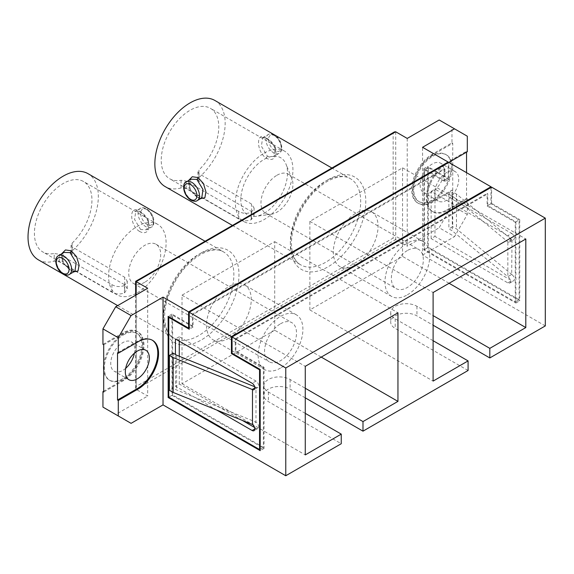<?xml version="1.0" encoding="UTF-8"?>
<svg xmlns="http://www.w3.org/2000/svg" width="574" height="574" viewBox="0 0 574 574"><rect width="100%" height="100%" fill="white"/><g stroke="black" fill="none" stroke-linecap="round" stroke-linejoin="round"><path stroke-width="0.43" stroke-dasharray="2.87 2.15" d="M432.157 191.795A16.998 9.815 -60 0 1 423.655 192.634A16.998 9.815 -60 0 1 421.051 179.016A16.998 9.815 -60 0 1 432.157 164.042A16.998 9.815 -60 0 1 440.653 163.203A16.998 9.815 -60 0 1 443.257 176.821A16.998 9.815 -60 0 1 432.157 191.795M432.157 155.776A27.121 15.656 120 0 0 414.435 179.676A27.121 15.656 120 0 0 418.597 201.402A27.121 15.656 120 0 0 432.157 200.061A27.121 15.656 120 0 0 449.873 176.161A27.121 15.656 120 0 0 445.711 154.428A27.121 15.656 120 0 0 432.157 155.776M432.918 200.505A27.121 15.656 120 0 0 450.64 176.605A27.121 15.656 120 0 0 446.479 154.872A27.121 15.656 120 0 0 432.918 156.214A27.121 15.656 120 0 0 415.203 180.114A27.121 15.656 120 0 0 419.357 201.847A27.121 15.656 120 0 0 432.918 200.505M446.73 172.458A16.998 9.815 120 0 0 435.623 187.433A16.998 9.815 120 0 0 438.227 201.051A16.998 9.815 120 0 0 446.73 200.211A16.998 9.815 120 0 0 457.83 185.23A16.998 9.815 120 0 0 455.225 171.612A16.998 9.815 120 0 0 446.73 172.458M452.735 190.539L452.735 143.299L432.918 154.743A28.93 16.703 120 0 0 414.019 180.236A28.93 16.703 120 0 0 418.453 203.411A28.93 16.703 120 0 0 432.918 201.983L452.735 190.539L451.968 190.094L432.157 201.539A28.93 16.703 120 0 1 417.693 202.974A28.93 16.703 120 0 1 413.258 179.791A28.93 16.703 120 0 1 432.157 154.298L451.968 142.854L451.968 127.356L467.315 136.21M466.547 172.674L466.547 198.511L446.73 209.955A28.93 16.703 -60 0 1 432.265 211.383A28.93 16.703 -60 0 1 427.831 188.207A28.93 16.703 -60 0 1 446.73 162.715L466.547 151.271L466.547 152.16M466.547 198.511L467.315 198.956L447.498 210.4A28.93 16.703 -60 0 1 433.033 211.828A28.93 16.703 -60 0 1 428.599 188.645A28.93 16.703 -60 0 1 447.498 163.152L448.775 162.42L448.775 179.397L444.936 181.606L424.48 169.796L424.48 249.518L515.258 301.924L515.258 222.203L487.132 205.966L487.132 193.416L487.771 193.79L487.771 205.6L515.897 221.837L519.728 219.62L519.728 300.819L427.68 247.674L427.68 166.474L448.136 178.284L448.136 162.786M467.315 214.454L451.968 205.6L439.189 227.742L454.529 236.603L467.315 214.454L467.315 198.956M451.968 205.6L451.968 190.094M452.735 143.299L451.968 142.854M466.547 151.271L467.315 151.715M407.224 138.427L407.224 246.196L439.189 227.742M439.189 119.973L451.968 127.356M545.3 325.917L422.564 255.057L422.564 147.288M422.564 255.057L454.529 236.603M136.181 294.914L136.181 389.394L395.716 239.552L393.161 238.074L136.181 386.438L135.658 388.225L136.181 389.394L147.69 396.038L147.69 288.27M395.716 131.783L395.716 239.552L407.224 246.196M468.083 370.495L395.206 328.421A15.369 8.875 180 0 1 390.707 322.15A15.369 8.875 180 0 1 400.193 313.949A15.369 8.875 180 0 1 416.939 315.872L433.112 325.214M305.268 397.847L290.114 389.1A15.369 8.875 0 0 0 273.368 387.177A15.369 8.875 0 0 0 263.875 395.371A15.369 8.875 0 0 0 268.381 401.642L341.25 443.716M131.073 423.347L115.726 414.485L147.69 396.038M487.771 205.6L491.602 203.383L519.728 219.62M491.602 203.383L491.602 187.146M305.268 413.345L268.381 392.049A15.369 8.875 180 0 1 263.875 385.778A15.369 8.875 180 0 1 273.368 377.577A15.369 8.875 180 0 1 290.114 379.5L305.268 388.246M433.112 340.712L395.206 318.828A15.369 8.875 180 0 1 390.707 312.55A15.369 8.875 180 0 1 400.193 304.356A15.369 8.875 180 0 1 416.939 306.279L433.112 315.614M102.947 344.364L122.757 332.927A28.93 16.703 -60 0 1 137.222 331.492A28.93 16.703 -60 0 1 141.656 354.675A28.93 16.703 -60 0 1 122.757 380.167L103.707 391.167M115.726 414.485L102.947 407.11M394.438 131.912L393.161 133.261L393.161 238.074M171.985 395.299L168.785 397.143L172.623 394.926L263.394 447.333L263.394 367.618L235.268 351.381L235.268 338.832L235.907 339.198L235.907 351.008L264.033 367.245L264.033 448.445L171.985 395.299L171.985 314.1L192.441 325.91L189.241 327.761M192.441 325.91L192.441 314.1L193.079 314.473L444.936 169.057L444.298 168.691L192.441 314.1M515.897 221.837L515.897 303.029L423.842 249.884L423.842 168.691L444.298 180.501L444.298 168.691M444.298 180.501L448.136 178.284M136.181 386.438L136.181 281.626L393.161 133.261M423.842 249.884L427.68 247.674M515.897 303.029L519.728 300.819M423.842 168.691L427.68 166.474M235.907 339.198L487.771 193.79M235.907 351.008L235.268 351.381M274.709 330.229L182.015 383.748L182.015 295.172L274.709 241.654L274.709 330.229L321.246 357.1M182.015 383.748L305.268 454.902M402.561 256.42L402.561 167.845L309.867 221.356L309.867 309.931L402.561 256.42L449.09 283.283M309.867 309.931L433.112 381.086M152.175 340.138A28.93 16.703 120 0 0 151.801 339.908A28.93 16.703 120 0 0 137.337 341.336L117.519 352.78M171.985 314.1L168.146 316.317M264.033 448.445L260.194 450.655M264.033 367.245L263.394 367.618M103.707 344.809L123.525 333.365A28.93 16.703 -60 0 1 137.99 331.937A28.93 16.703 -60 0 1 142.424 355.119A28.93 16.703 -60 0 1 123.525 380.605L103.707 392.049M309.867 221.356L433.112 292.51M402.561 167.845L525.806 238.999M274.709 241.654L397.954 312.808M182.015 295.172L305.268 366.327M172.623 394.926L172.623 315.212L193.079 327.022L193.079 314.473M444.936 169.057L444.936 181.606M235.268 338.832L487.132 193.416M228.875 338.237A31.642 18.268 -60 0 1 213.054 339.808A31.642 18.268 -60 0 1 208.204 314.452A31.642 18.268 -60 0 1 228.875 286.57A31.642 18.268 -60 0 1 244.696 285.005A31.642 18.268 -60 0 1 249.547 310.355A31.642 18.268 -60 0 1 228.875 338.237M355.701 265.016A31.642 18.268 120 0 0 376.372 237.134A31.642 18.268 120 0 0 371.522 211.784A31.642 18.268 120 0 0 355.701 213.349A31.642 18.268 120 0 0 335.029 241.231A31.642 18.268 120 0 0 339.88 266.587A31.642 18.268 120 0 0 355.701 265.016M123.525 334.843A27.121 15.656 -60 0 1 137.086 333.501A27.121 15.656 -60 0 1 141.247 355.234A27.121 15.656 -60 0 1 123.525 379.134A27.121 15.656 -60 0 1 109.964 380.476A27.121 15.656 -60 0 1 105.81 358.743A27.121 15.656 -60 0 1 123.525 334.843M263.394 447.333L260.194 449.184M193.079 327.022L189.241 329.232M169.423 317.056L172.623 315.212M490.964 187.511L490.964 203.756L487.132 205.966M515.258 301.924L519.09 299.707L428.319 247.301L428.319 167.586L424.48 169.796M428.319 247.301L424.48 249.518M448.775 179.397L428.319 167.586M515.258 222.203L519.09 219.993L490.964 203.756M519.09 299.707L519.09 219.993M280.528 368.063A31.642 18.268 -60 0 1 264.707 369.627A31.642 18.268 -60 0 1 259.857 344.271A31.642 18.268 -60 0 1 280.528 316.389A31.642 18.268 -60 0 1 296.349 314.825A31.642 18.268 -60 0 1 301.199 340.181A31.642 18.268 -60 0 1 280.528 368.063M407.353 294.835A31.642 18.268 120 0 0 428.025 266.953A31.642 18.268 120 0 0 423.174 241.604A31.642 18.268 120 0 0 407.353 243.168A31.642 18.268 120 0 0 386.682 271.05A31.642 18.268 120 0 0 391.533 296.406A31.642 18.268 120 0 0 407.353 294.835M125.677 368.321A16.998 9.815 -60 0 1 122.757 370.424A16.998 9.815 -60 0 1 114.262 371.263A16.998 9.815 -60 0 1 111.657 357.645A16.998 9.815 -60 0 1 122.757 342.671A16.998 9.815 -60 0 1 131.259 341.824A16.998 9.815 -60 0 1 134.416 353.182M103.707 364.992A27.121 15.656 -60 0 1 122.757 334.398A27.121 15.656 -60 0 1 136.318 333.056A27.121 15.656 -60 0 1 140.479 354.789A27.121 15.656 -60 0 1 122.757 378.689A27.121 15.656 -60 0 1 109.203 380.031A27.121 15.656 -60 0 1 103.707 370.094M181.061 180.258L181.061 187.949L186.17 188.609L238.719 218.945C242.888 221.148 247.064 221.37 251.247 219.62A49.723 28.707 120 0 0 251.376 219.548A49.723 28.707 120 0 0 251.505 219.476L254.095 215.515L251.505 211.562L198.956 181.226L197.901 179.583L198.956 177.617L198.956 169.926L197.901 172.006L198.956 173.692L251.505 204.028L254.095 208.061L251.505 212.093A40.682 23.491 -60 0 1 251.376 212.165A40.682 23.491 -60 0 1 251.247 212.244C247.078 213.944 242.902 213.664 238.719 211.411L186.17 181.075L181.061 180.258A40.682 23.491 -60 0 1 169.667 178.751A40.682 23.491 -60 0 1 163.432 146.155A40.682 23.491 -60 0 1 190.008 110.308A40.682 23.491 -60 0 1 210.349 108.292A40.682 23.491 -60 0 1 198.956 169.926M214.87 100.464A49.723 28.707 -60 0 1 223.946 134.517A49.723 28.707 -60 0 1 198.956 177.617M266.307 138.248C255.968 130.09 255.939 151.622 266.257 158.159C278.878 164.982 279 143.443 266.307 138.248A1.808 1.04 120.1 0 0 266.637 138.729A1.808 1.04 120.1 0 0 267.541 138.643L275.563 147.633L273.504 156.559L267.498 156.336L261.385 146.234L262.655 137.767L267.541 138.643M200.606 198.647L198.138 197.542L190.446 190.094L188.451 180.609M181.061 187.949A49.723 28.707 -60 0 1 165.147 186.579M124.68 292.697A49.723 28.707 -60 0 1 124.551 292.769A49.723 28.707 -60 0 1 124.422 292.848L124.422 285.465A40.682 23.491 120 0 0 124.551 285.393A40.682 23.491 120 0 0 124.68 285.314L124.68 292.697L127.27 288.736L124.68 284.79L72.13 254.447L71.076 252.804L72.13 250.838A49.723 28.707 120 0 0 97.121 207.745A49.723 28.707 120 0 0 88.044 173.685M139.432 231.379C152.074 238.203 152.146 216.649 139.475 211.469C129.164 203.318 129.093 224.829 139.432 231.379A1.808 1.04 -59.8 0 1 140.673 229.557L134.56 219.462L135.83 210.988L140.716 211.863L148.723 220.868L146.679 229.779L140.673 229.557M73.781 271.868L71.312 270.763L63.606 263.301L61.626 253.83M38.322 259.807A49.723 28.707 120 0 0 54.236 261.17L59.344 261.83L111.894 292.166C116.063 294.369 120.239 294.598 124.422 292.848M179.267 341.193L179.267 336.766L255.975 381.05A3.796 2.196 60 0 1 258.458 384.393A3.796 2.196 60 0 1 257.877 387.436A3.796 2.196 60 0 1 255.975 387.249L255.975 422.091L252.481 424.502M216.656 410.015L175.436 386.216L175.436 354.481M511.678 233.424A3.796 2.196 60 0 1 514.153 236.768A3.796 2.196 60 0 1 513.572 239.817A3.796 2.196 60 0 1 511.678 239.623L456.452 194.012L452.714 191.852L452.714 226.694L448.882 228.904L452.283 230.87L507.839 276.682A3.796 2.196 60 0 1 510.322 280.026A3.796 2.196 60 0 1 509.741 283.068A3.796 2.196 60 0 1 507.839 282.882L431.131 238.59L434.97 236.38L434.97 189.14L511.678 233.424L507.839 235.641A3.796 2.196 60 0 1 510.322 238.985A3.796 2.196 60 0 1 509.741 242.027A3.796 2.196 60 0 1 507.839 241.841L452.283 196.028L448.882 194.069L452.714 191.852M512.008 239.817L511.678 274.465A3.796 2.196 60 0 1 514.153 277.809A3.796 2.196 60 0 1 513.572 280.851A3.796 2.196 60 0 1 511.678 280.664L434.97 236.38M280.528 323.772A22.601 13.051 -60 0 1 291.829 322.653A22.601 13.051 -60 0 1 295.287 340.762A22.601 13.051 -60 0 1 280.528 360.68A22.601 13.051 -60 0 1 269.228 361.799A22.601 13.051 -60 0 1 265.762 343.69A22.601 13.051 -60 0 1 280.528 323.772M407.353 250.551A22.601 13.051 120 0 0 392.587 270.469A22.601 13.051 120 0 0 396.053 288.579A22.601 13.051 120 0 0 407.353 287.459A22.601 13.051 120 0 0 422.112 267.541A22.601 13.051 120 0 0 418.654 249.432A22.601 13.051 120 0 0 407.353 250.551M196.896 197.14L201.739 197.994C201.876 198.568 200.563 198.252 197.8 197.054A1.808 1.048 119.9 0 0 196.896 197.14L188.839 188.129L190.891 179.203C189.083 180.272 188.372 182.302 188.76 185.28C191.479 192.01 194.493 195.935 197.8 197.054A1.808 1.048 119.9 0 1 198.138 197.542M72.13 250.838L72.13 243.146L71.076 245.227L72.13 246.913L124.68 277.249L127.27 281.282L124.68 285.314M72.13 243.146A40.682 23.491 120 0 0 83.524 181.513A40.682 23.491 120 0 0 63.183 183.529A40.682 23.491 120 0 0 36.607 219.376A40.682 23.491 120 0 0 42.842 251.972A40.682 23.491 120 0 0 54.236 253.478L54.236 261.17M124.422 285.465C120.253 287.165 116.077 286.892 111.894 284.632L59.344 254.296L54.236 253.478M71.312 270.763A1.808 1.048 119.9 0 0 70.975 270.275L65.637 265.705C63.24 263.466 61.26 257.453 61.798 256.765C62.071 254.418 62.831 252.969 64.066 252.424L62.028 261.357L70.05 270.354L74.914 271.215C75.373 271.796 74.06 271.48 70.975 270.275A1.808 1.048 119.9 0 0 70.071 270.361M179.267 336.766L175.436 338.976M254.569 427.479L255.975 428.29A3.796 2.196 60 0 0 257.877 428.477A3.796 2.196 60 0 0 258.458 425.434A3.796 2.196 60 0 0 255.975 422.091L176.634 390.011L173.233 388.053L169.395 390.263M242.242 420.362L179.267 384.006L175.436 386.216M179.267 384.006L179.267 356.239M254.827 387.916L255.975 387.249L254.655 386.718M512.008 274.659L456.452 228.847L452.714 226.694M431.131 238.59L431.131 191.35L507.839 235.641M431.131 191.35L434.97 189.14M456.452 194.012L456.452 228.847M144.72 282.272A22.601 13.051 -60 0 1 133.419 283.391A22.601 13.051 -60 0 1 129.954 265.281A22.601 13.051 -60 0 1 144.72 245.363A22.601 13.051 -60 0 1 156.013 244.244A22.601 13.051 -60 0 1 159.479 262.354A22.601 13.051 -60 0 1 144.72 282.272M276.948 175.264A22.601 13.051 -60 0 1 288.248 174.144A22.601 13.051 -60 0 1 291.872 178.514A22.601 13.051 -60 0 1 276.948 212.165A22.601 13.051 -60 0 1 271.244 214.246A22.601 13.051 -60 0 1 265.647 213.284A22.601 13.051 -60 0 1 262.182 195.174A22.601 13.051 -60 0 1 276.948 175.264M264.162 153.115A40.682 23.491 -60 0 1 284.503 151.106A40.682 23.491 -60 0 1 290.738 183.702A40.682 23.491 -60 0 1 264.162 219.548A40.682 23.491 -60 0 1 243.821 221.564A40.682 23.491 -60 0 1 237.586 188.968A40.682 23.491 -60 0 1 264.162 153.115M137.337 292.769A40.682 23.491 120 0 0 163.913 256.922A40.682 23.491 120 0 0 157.678 224.326A40.682 23.491 120 0 0 137.337 226.343A40.682 23.491 120 0 0 110.76 262.189A40.682 23.491 120 0 0 116.996 294.785A40.682 23.491 120 0 0 137.337 292.769M173.233 353.211L173.233 388.053M176.634 355.177L176.634 390.011M511.678 239.623L507.839 241.841L507.839 276.682L511.678 274.465M452.283 196.028L452.283 230.87M448.882 194.069L448.882 228.904M264.162 213.313A33.041 19.078 120 0 0 285.988 164.107A33.041 19.078 120 0 0 264.162 159.357A33.041 19.078 120 0 0 241.188 194.701A33.041 19.078 120 0 0 255.825 216.348A33.041 19.078 120 0 0 264.162 213.313M432.918 201.983L432.157 201.539M432.918 154.743L432.157 154.298M446.73 162.715L447.498 163.152M446.73 209.955L447.498 210.4M290.114 379.5L290.114 389.1M416.939 306.279L416.939 315.872M395.206 318.828L395.206 328.421M268.381 392.049L268.381 401.642M137.337 341.336L138.104 341.781M201.259 252.912A53.339 30.795 120 0 0 163.547 318.24A53.339 30.795 120 0 0 201.259 340.009A53.339 30.795 120 0 0 238.978 274.688A53.339 30.795 120 0 0 201.259 252.912M328.084 179.691A53.339 30.795 120 0 0 290.372 245.012A53.339 30.795 120 0 0 328.084 266.788A53.339 30.795 120 0 0 365.803 201.467A53.339 30.795 120 0 0 328.084 179.691M123.525 333.365L122.757 332.927M123.525 380.605L122.757 380.167M325.53 181.169A49.723 28.707 -60 0 1 350.391 178.701A49.723 28.707 -60 0 1 358.011 218.543A49.723 28.707 -60 0 1 325.53 262.361A49.723 28.707 -60 0 1 300.668 264.822A49.723 28.707 -60 0 1 293.049 224.979A49.723 28.707 -60 0 1 325.53 181.169M198.704 254.39A49.723 28.707 -60 0 1 223.566 251.929A49.723 28.707 -60 0 1 231.186 291.771A49.723 28.707 -60 0 1 198.704 335.582A49.723 28.707 -60 0 1 173.843 338.043A49.723 28.707 -60 0 1 166.223 298.2A49.723 28.707 -60 0 1 198.704 254.39M198.956 173.692L198.956 181.226M251.247 219.62L251.247 212.244M251.505 212.093L251.505 219.476M266.257 158.159A1.808 1.04 -59.8 0 1 267.498 156.336M251.505 211.562L251.505 204.028M186.17 188.609L186.17 181.075M238.719 211.411L238.719 218.945M124.68 284.79L124.68 277.249M72.13 246.913L72.13 254.447M139.475 211.469A1.808 1.04 120.1 0 0 139.812 211.957A1.808 1.04 120.1 0 0 140.716 211.863M111.894 284.632L111.894 292.166M59.344 261.83L59.344 254.296M255.975 381.05L252.144 383.267M255.975 428.29L254.827 428.957M507.839 282.882L511.678 280.664M273.619 135.105A10.849 6.264 -120 0 0 268.194 134.567A10.849 6.264 -120 0 0 266.537 143.263A10.849 6.264 -120 0 0 273.619 152.82A10.849 6.264 -120 0 0 279.043 153.358A10.849 6.264 -120 0 0 280.708 144.67A10.849 6.264 -120 0 0 273.619 135.105M197.219 200.599A10.849 6.264 60 0 1 191.795 200.061A10.849 6.264 60 0 1 184.713 190.503A10.849 6.264 60 0 1 186.378 181.807M145.774 208.922A10.849 6.264 -120 0 0 140.35 208.384A10.849 6.264 -120 0 0 138.686 217.072A10.849 6.264 -120 0 0 145.774 226.637A10.849 6.264 -120 0 0 151.199 227.175A10.849 6.264 -120 0 0 152.863 218.479A10.849 6.264 -120 0 0 145.774 208.922M69.375 274.415A10.849 6.264 60 0 1 63.951 273.877A10.849 6.264 60 0 1 56.862 264.313A10.849 6.264 60 0 1 58.526 255.624M274.903 150.61A9.04 5.216 60 0 1 268.51 139.532A9.04 5.216 60 0 1 274.903 135.844A9.04 5.216 60 0 1 281.296 146.915A9.04 5.216 60 0 1 274.903 150.61M147.052 224.42A9.04 5.216 60 0 1 140.659 213.349A9.04 5.216 60 0 1 147.052 209.661A9.04 5.216 60 0 1 153.445 220.732A9.04 5.216 60 0 1 147.052 224.42M445.711 154.428L446.479 154.872M438.227 201.051L423.655 192.634M455.225 171.612L440.653 163.203M418.597 201.402L419.357 201.847M418.453 203.411L417.693 202.974M432.265 211.383L433.033 211.828M390.707 312.55L390.707 322.15M263.875 385.778L263.875 395.371M151.801 339.908L152.569 340.346M135.658 388.225L135.658 295.215M137.99 331.937L137.222 331.492M232.448 225.439L300.668 264.822C291.728 260.625 287.804 242.034 295.797 221.313C303.036 203.153 313.555 189.836 327.338 181.348C337.153 176.146 344.838 175.264 350.391 178.701L331.894 168.024M117.656 305.605L173.843 338.043C164.903 333.853 160.978 315.255 168.971 294.534C176.211 276.381 186.722 263.057 200.513 254.569C210.328 249.367 218.012 248.492 223.566 251.929L205.062 241.245M264.707 369.627L213.054 339.808M296.349 314.825L244.696 285.005M423.174 241.604L371.522 211.784M391.533 296.406L339.88 266.587M145.832 350.24L131.259 341.824M128.834 379.679L114.262 371.263M136.318 333.056L137.086 333.501M109.203 380.031L109.964 380.476M197.901 179.583L197.901 172.006M262.655 137.767C261.952 137.129 263.279 137.451 266.637 138.729C271.244 141.269 274.932 146.628 275.649 150.532C276.367 152.576 275.656 154.585 273.504 156.559L279.043 153.358C284.561 150.689 281.059 138.377 274.523 135.019C271.466 133.677 269.357 133.527 268.194 134.567L262.655 137.767M254.095 215.515L254.095 208.061M127.27 288.736L127.27 281.282M71.076 252.804L71.076 245.227M135.83 210.988C135.313 210.357 136.641 210.68 139.812 211.957C142.409 213.385 144.82 215.81 147.059 219.218C148.709 222.755 149.333 224.864 148.946 225.546L146.679 229.779L151.199 227.175C155.411 226.572 155.31 214.382 146.679 208.828C143.636 207.487 141.527 207.343 140.35 208.384L135.83 210.988M257.877 428.477L254.038 430.694M257.877 387.436L254.038 389.653M509.741 242.027L513.572 239.817M509.741 283.068L513.572 280.851M133.419 283.391L269.228 361.799M156.013 244.244L291.829 322.653M288.248 174.144L418.654 249.432M265.647 213.284L396.053 288.579M284.503 151.106L210.349 108.292M243.821 221.564L169.667 178.751M157.678 224.326L83.524 181.513M116.996 294.785L42.842 251.972M291.872 178.514L285.988 164.107M271.244 214.246L255.825 216.348"/><path stroke-width="0.86" d="M466.547 152.16L466.547 172.674M260.194 449.184L259.556 449.55L168.785 397.143L168.785 317.422L189.241 329.232L189.241 312.256L467.315 151.715L467.315 136.21L439.189 119.973L407.224 138.427L395.716 131.783L394.438 131.912L135.658 281.317L135.658 295.215M454.529 128.834L422.564 147.288L448.136 162.047L188.602 311.89L163.03 297.124L131.073 315.578L118.287 337.72L118.287 353.225L138.104 341.781A28.93 16.703 120 0 1 152.569 340.346A28.93 16.703 120 0 1 157.003 363.529A28.93 16.703 120 0 1 138.104 389.021L118.287 400.465L118.287 415.963L131.073 423.347L163.03 404.892L285.766 475.753L341.25 443.716L341.25 434.123L305.268 454.902L305.268 366.327L397.954 312.808L397.954 401.384L362.99 421.574L362.99 431.167L468.083 370.495L468.083 360.903L433.112 340.712M433.112 325.214L489.816 357.946L545.3 325.917L545.3 218.149L491.602 187.146L232.068 336.981L285.766 367.984L285.766 475.753M362.99 431.167L305.268 397.847M395.716 131.783L136.181 281.626L147.69 288.27L115.726 306.724L131.073 315.578M448.136 162.786L448.136 162.047M305.268 388.246L362.99 421.574M433.112 315.614L489.816 348.353L489.816 357.946M163.03 297.124L163.03 404.892M232.068 336.981L232.068 353.225L260.194 369.462L260.194 450.655L168.146 397.509L168.146 316.317L188.602 328.127L188.602 311.89M103.707 391.167L102.947 391.604L102.947 407.11L118.287 415.963M118.287 337.72L102.947 328.866L102.947 344.364L103.707 344.809L103.707 392.049L102.947 391.604M102.947 328.866L115.726 306.724M489.816 348.353L525.806 327.575L525.806 238.999L433.112 292.51L433.112 381.086L468.083 360.903M545.3 218.149L285.766 367.984M341.25 434.123L305.268 413.345M189.241 327.761L188.602 328.127M321.246 357.1L397.954 401.384M449.09 283.283L525.806 327.575M118.287 353.225L117.519 352.78L117.519 400.021L118.287 400.465M117.519 400.021L137.337 388.584A28.93 16.703 120 0 0 156.128 363.435A28.93 16.703 120 0 0 152.175 340.138M168.785 397.143L168.146 397.509M137.337 378.84A16.998 9.815 120 0 0 148.436 363.859A16.998 9.815 120 0 0 145.832 350.24A16.998 9.815 120 0 0 137.337 351.08A16.998 9.815 120 0 0 126.23 366.061A16.998 9.815 120 0 0 128.834 379.679A16.998 9.815 120 0 0 137.337 378.84M260.194 369.462L259.556 369.828L231.43 353.591L231.43 336.615L490.964 186.772L490.964 187.511M259.556 449.55L259.556 369.828M168.785 317.422L169.423 317.056M232.068 353.225L231.43 353.591M134.416 353.182A16.998 9.815 -60 0 1 125.677 368.321M103.707 370.094A27.121 15.656 -60 0 1 103.707 364.992M232.448 225.439L165.147 186.579A49.723 28.707 -60 0 1 157.527 146.736A49.723 28.707 -60 0 1 190.008 102.925A49.723 28.707 -60 0 1 214.87 100.464L331.894 168.024M188.451 180.609L192.276 176.735L198.095 177.574L203.44 183.529L205.908 191.745L204.882 197.729L200.606 198.647M205.062 241.245L88.044 173.685A49.723 28.707 120 0 0 63.183 176.146A49.723 28.707 120 0 0 30.702 219.964A49.723 28.707 120 0 0 38.322 259.807L117.656 305.605M61.626 253.83L65.465 249.948L71.269 250.795L76.607 256.743L79.083 264.958L78.057 270.957L73.781 271.868M231.43 336.615L189.241 312.256M175.436 354.481L175.436 338.976L252.144 383.267A3.796 2.196 60 0 1 254.626 386.611A3.796 2.196 60 0 1 254.038 389.653A3.796 2.196 60 0 1 252.144 389.466L173.133 357.58L173.133 392.422L169.395 390.263L169.395 355.428L173.233 353.211L176.634 355.177L254.655 386.718M173.133 392.422L252.481 424.502L252.481 389.66M252.395 424.466A3.796 2.196 60 0 1 254.669 427.817A3.796 2.196 60 0 1 254.038 430.694A3.796 2.196 60 0 1 252.144 430.507L216.656 410.015M490.964 186.772L448.775 162.42M201.739 197.994L203.002 189.506L196.875 179.411L190.891 179.203L186.378 181.807A10.849 6.264 60 0 1 191.795 182.345A10.849 6.264 60 0 1 198.884 191.91A10.849 6.264 60 0 1 197.219 200.599L201.739 197.994M70.035 252.625L64.066 252.424L58.526 255.624A10.849 6.264 60 0 1 63.951 256.162A10.849 6.264 60 0 1 71.04 265.719A10.849 6.264 60 0 1 69.375 274.415L74.914 271.215L76.184 262.734L70.035 252.625A1.808 1.048 -60.2 0 0 71.269 250.795M254.569 427.479L242.242 420.362M179.267 356.239L179.267 341.193M173.133 357.58L169.395 355.428M136.181 281.626L136.181 294.914M137.337 388.584L138.104 389.021M198.095 177.574A1.808 1.048 -60.2 0 1 196.86 179.404M254.827 428.957L252.144 430.507M254.827 387.916L252.144 389.466M190.518 184.563A9.04 5.216 -120 0 0 184.125 188.25A9.04 5.216 -120 0 0 190.518 199.322A9.04 5.216 -120 0 0 196.911 195.634A9.04 5.216 -120 0 0 190.518 184.563M62.674 258.372A9.04 5.216 -120 0 0 56.281 262.067A9.04 5.216 -120 0 0 62.674 273.138A9.04 5.216 -120 0 0 69.067 269.443A9.04 5.216 -120 0 0 62.674 258.372M186.378 181.807C182.166 182.41 182.267 194.6 190.898 200.154C193.94 201.496 196.05 201.639 197.219 200.599M69.375 274.415C68.213 275.455 66.103 275.305 63.047 273.963C56.517 270.605 53.009 258.293 58.526 255.624"/></g></svg>
